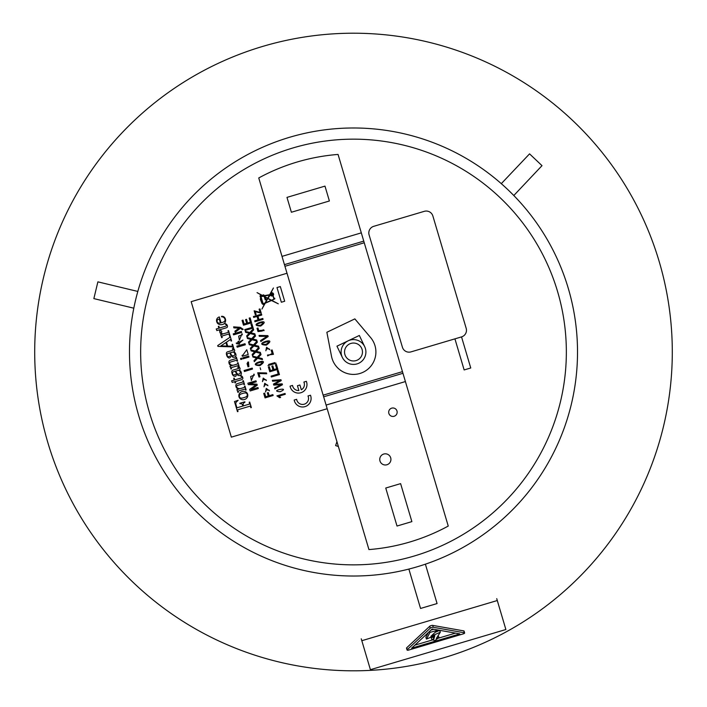 <?xml version="1.0" encoding="UTF-8"?>
<svg xmlns="http://www.w3.org/2000/svg" width="707" height="707" viewBox="0 0 707 707"><rect width="100%" height="100%" fill="white"/><g stroke="black" fill="none" stroke-linecap="round" stroke-linejoin="round"><path stroke-width="1.06" d="M344.91 354.56A8.961 8.961 0 0 0 360.004 358.175A8.961 8.961 0 0 0 355.586 343.293A8.961 8.961 0 0 0 344.91 354.56M444.129 657.66A318.804 318.804 0 0 1 47.855 442.635A318.804 318.804 0 0 1 262.871 46.362A318.804 318.804 0 0 1 659.145 261.387A318.804 318.804 0 0 1 444.129 657.66M425.393 564.177L437.076 603.557L420.55 608.453L408.876 569.082M501.298 183.661L529.561 153.861L542.004 165.659L513.803 195.521M133.809 308.19L93.863 298.61L97.884 281.854L137.821 291.434M218.71 324.177A5.948 5.948 0 0 1 217.862 323.612A2.828 2.828 0 0 1 217.111 322.666A6.133 6.133 0 0 1 216.598 321.208A3.473 3.473 0 0 1 217.137 318.512A3.995 3.995 0 0 1 219.329 316.939L221.07 322.807A16.075 16.075 0 0 0 222.546 322.365A4.472 4.472 0 0 0 224.119 321.623A2.254 2.254 0 0 0 224.746 318.636A3.818 3.818 0 0 0 223.889 317.584A3.199 3.199 0 0 0 221.627 316.807L221.485 316.338A3.782 3.782 0 0 1 222.873 316.409A3.04 3.04 0 0 1 224.092 317.019A3.924 3.924 0 0 1 224.932 317.982A4.534 4.534 0 0 1 225.118 322.427A4.18 4.18 0 0 1 224.013 323.806A4.737 4.737 0 0 1 222.21 324.601A8.864 8.864 0 0 1 220.575 324.699A4.118 4.118 0 0 1 218.71 324.177M218.383 322.984A1.865 1.865 0 0 1 217.173 321.597A2.581 2.581 0 0 1 217.093 320.845A1.564 1.564 0 0 1 218.074 319.44A14.37 14.37 0 0 1 218.578 319.237L219.267 319.034L220.425 322.958A3.977 3.977 0 0 1 219.744 323.126A2.722 2.722 0 0 1 218.383 322.984M230.058 357.724A1.246 1.246 0 0 1 229.404 357.972A1.732 1.732 0 0 1 228.396 357.742A3.296 3.296 0 0 1 227.08 356.301A7.097 7.097 0 0 1 226.744 355.462A11.418 11.418 0 0 1 226.479 354.49A4.596 4.596 0 0 1 226.373 353.712A2.298 2.298 0 0 1 226.54 352.652A1.131 1.131 0 0 1 226.885 352.201A2.289 2.289 0 0 1 227.619 351.812L233.301 350.124L233.416 349.355A1.494 1.494 0 0 0 232.453 349.161L232.338 348.781A2.386 2.386 0 0 1 232.939 348.719A1.334 1.334 0 0 1 233.566 348.887A5.868 5.868 0 0 1 234.079 349.187A1.043 1.043 0 0 1 234.424 349.647A15.307 15.307 0 0 0 234.591 350.053A0.901 0.901 0 0 1 234.662 350.592A1.67 1.67 0 0 1 233.778 351.786A3.659 3.659 0 0 1 235.749 353.951A4.56 4.56 0 0 1 235.988 355.153A2.121 2.121 0 0 1 235.122 356.938A2.625 2.625 0 0 1 233.01 357.194A3.756 3.756 0 0 1 231.198 355.727A13.831 13.831 0 0 1 230.827 355.1A9.094 9.094 0 0 1 230.447 354.331A11.498 11.498 0 0 1 230.111 353.491A14.122 14.122 0 0 1 229.925 352.926L227.901 353.527A1.22 1.22 0 0 0 227.062 354.834A3.402 3.402 0 0 0 227.3 355.727A5.426 5.426 0 0 0 227.822 356.69A0.99 0.99 0 0 0 228.246 357.044L228.432 357.053A2.236 2.236 0 0 1 228.494 357.035L228.52 357A1.211 1.211 0 0 1 230.208 356.408A0.875 0.875 0 0 1 230.058 357.724M231.392 354.896A8.555 8.555 0 0 1 230.385 352.793L232.603 352.139A1.034 1.034 0 0 1 233.248 352.113A1.971 1.971 0 0 1 233.672 352.289A2.448 2.448 0 0 1 234.158 352.643A1.935 1.935 0 0 1 234.609 353.306A14.688 14.688 0 0 1 234.768 353.686A1.379 1.379 0 0 1 234.848 354.322A2.077 2.077 0 0 1 234.68 354.958A1.193 1.193 0 0 1 234.317 355.409A1.953 1.953 0 0 1 233.858 355.683A2.784 2.784 0 0 1 233.31 355.842A1.449 1.449 0 0 1 232.691 355.815A2.28 2.28 0 0 1 231.392 354.896M231.543 365.042A3.084 3.084 0 0 1 230.199 364.264A1.511 1.511 0 0 1 229.855 363.716A2.625 2.625 0 0 1 229.713 363.071A0.804 0.804 0 0 1 230.12 362.267A1.988 1.988 0 0 1 230.482 362.055L236.73 360.163L237.048 361.224L237.561 361.074L236.421 357.247L235.917 357.397L236.244 358.511L230.5 360.217A11.621 11.621 0 0 0 229.766 360.526A1.661 1.661 0 0 0 228.927 361.737A1.043 1.043 0 0 0 228.891 361.957A3.977 3.977 0 0 0 228.953 362.841A4.684 4.684 0 0 0 229.183 363.663A3.217 3.217 0 0 0 229.51 364.308A1.909 1.909 0 0 0 229.952 364.777A4.145 4.145 0 0 0 232.117 365.599L229.908 366.253A4.79 4.79 0 0 1 230.376 367.198A28.103 28.103 0 0 0 230.615 367.852L230.942 368.983L231.489 368.824L231.154 367.684L238.33 365.554L238.666 366.694L239.178 366.535L238.029 362.647L237.517 362.797L237.844 363.902L233.761 365.112A4.79 4.79 0 0 1 231.543 365.042M242.89 406.039L242.377 404.616A1.635 1.635 0 0 0 240.928 403.715A50.877 50.877 0 0 1 240.601 403.724A2.528 2.528 0 0 0 240.203 403.768L239.744 403.308L244.869 401.788L244.843 402.354A5.011 5.011 0 0 0 243.933 402.831A1.935 1.935 0 0 0 243.137 404.413A7.45 7.45 0 0 0 243.438 405.871L249.73 404.006L249.2 402.212L249.712 402.062L251.347 407.559L250.835 407.709L250.34 406.065L237.525 409.866L238.012 411.509L237.472 411.668L234.477 401.549L238.135 400.295L236.695 401.726A2.695 2.695 0 0 0 236.058 402.451A1.829 1.829 0 0 0 235.793 403.299A2.563 2.563 0 0 0 235.811 403.724A7.114 7.114 0 0 0 235.952 404.545L236.916 407.806L242.89 406.039M239.24 393.905A4.852 4.852 0 0 1 245.868 391.934A4.003 4.003 0 0 1 247.406 397.14A4.852 4.852 0 0 1 240.778 399.11A4.003 4.003 0 0 1 239.24 393.905M241.007 398.076A1.635 1.635 0 0 1 240.247 397.802A2.139 2.139 0 0 1 239.532 395.213A1.361 1.361 0 0 1 239.903 394.709A4.587 4.587 0 0 1 240.857 394.073A14.449 14.449 0 0 1 242.704 393.428A14.449 14.449 0 0 1 244.595 392.968A4.587 4.587 0 0 1 245.638 392.959A2.006 2.006 0 0 1 246.655 396.406A4.587 4.587 0 0 1 245.78 396.972A14.449 14.449 0 0 1 243.942 397.617A14.449 14.449 0 0 1 242.05 398.076A4.587 4.587 0 0 1 241.007 398.076M239.054 389.009L236.845 389.663A4.79 4.79 0 0 1 237.313 390.609A28.103 28.103 0 0 0 237.552 391.263L237.888 392.385L238.427 392.226L238.091 391.095L245.276 388.965L245.612 390.096L246.124 389.946L244.967 386.049L244.454 386.199L244.781 387.312L240.707 388.514A4.79 4.79 0 0 1 238.48 388.443A3.084 3.084 0 0 1 237.137 387.675A1.511 1.511 0 0 1 236.801 387.127A2.625 2.625 0 0 1 236.659 386.473A0.804 0.804 0 0 1 237.057 385.677A1.988 1.988 0 0 1 237.428 385.465L243.676 383.574L243.986 384.635L244.498 384.484L243.367 380.649L242.855 380.808L243.181 381.913L237.437 383.618A11.621 11.621 0 0 0 236.704 383.936A1.661 1.661 0 0 0 235.873 385.138A1.043 1.043 0 0 0 235.838 385.359A3.977 3.977 0 0 0 235.891 386.243A4.684 4.684 0 0 0 236.12 387.074A3.217 3.217 0 0 0 236.447 387.71A1.909 1.909 0 0 0 236.889 388.187A4.145 4.145 0 0 0 239.054 389.009M234.706 381.674L235.078 382.902L235.617 382.743L235.263 381.568L241.617 379.677A8.086 8.086 0 0 0 242.006 379.526A1.538 1.538 0 0 0 242.863 378.165A3.385 3.385 0 0 0 242.634 377.255A2.563 2.563 0 0 0 240.787 375.638L240.645 376.08A3.597 3.597 0 0 1 241.467 376.531A0.672 0.672 0 0 1 241.803 377.405A0.61 0.61 0 0 1 241.361 377.953L234.777 379.906L234.238 378.086L233.69 378.254L234.238 380.066L231.587 380.852A4.622 4.622 0 0 1 231.984 381.789A26.813 26.813 0 0 0 232.196 382.416L234.706 381.674M233.823 376.036A3.296 3.296 0 0 1 232.497 374.595A7.097 7.097 0 0 1 232.17 373.756A11.418 11.418 0 0 1 231.905 372.775A4.596 4.596 0 0 1 231.799 372.006A2.298 2.298 0 0 1 231.967 370.945A1.131 1.131 0 0 1 232.311 370.495A2.289 2.289 0 0 1 233.045 370.106L238.745 368.409L238.833 367.649A1.494 1.494 0 0 0 237.87 367.454L237.764 367.074A2.386 2.386 0 0 1 238.365 367.004A1.334 1.334 0 0 1 238.993 367.172A5.868 5.868 0 0 1 239.505 367.472A1.043 1.043 0 0 1 239.85 367.932L240.009 368.347A0.901 0.901 0 0 1 240.08 368.886A1.67 1.67 0 0 1 239.205 370.079A3.659 3.659 0 0 1 241.167 372.244A4.56 4.56 0 0 1 241.405 373.446A2.121 2.121 0 0 1 240.548 375.231A2.625 2.625 0 0 1 238.436 375.488A3.756 3.756 0 0 1 236.624 374.021A13.831 13.831 0 0 1 236.253 373.393A9.094 9.094 0 0 1 235.864 372.624A11.498 11.498 0 0 1 235.537 371.785A14.122 14.122 0 0 1 235.351 371.219L233.319 371.82A1.22 1.22 0 0 0 232.488 373.128A3.402 3.402 0 0 0 232.718 374.012A5.426 5.426 0 0 0 233.239 374.984A0.99 0.99 0 0 0 233.672 375.337L233.849 375.346A2.236 2.236 0 0 1 233.911 375.329L233.937 375.293A1.211 1.211 0 0 1 235.634 374.692A0.875 0.875 0 0 1 234.83 376.265A1.732 1.732 0 0 1 233.823 376.036M236.81 373.19A8.555 8.555 0 0 1 235.811 371.087L238.02 370.424A1.034 1.034 0 0 1 238.666 370.397A1.971 1.971 0 0 1 239.099 370.574A2.448 2.448 0 0 1 239.576 370.936A1.935 1.935 0 0 1 240.035 371.599A14.688 14.688 0 0 1 240.186 371.979A1.379 1.379 0 0 1 240.274 372.616A2.077 2.077 0 0 1 240.097 373.252A1.193 1.193 0 0 1 239.744 373.703A1.953 1.953 0 0 1 239.275 373.968A2.784 2.784 0 0 1 238.727 374.127A1.449 1.449 0 0 1 238.118 374.109A2.28 2.28 0 0 1 236.81 373.19M232.789 346.872L233.275 348.516L233.787 348.365L232.585 344.3L232.073 344.45L232.594 346.218L227.663 346.085L226.496 342.153L230.579 339.422L231.074 341.074L231.587 340.924L230.031 335.692L229.519 335.843L229.952 337.283L217.703 345.573L217.95 346.395L232.789 346.872M220.867 345.917L225.922 342.533L226.974 346.068L220.867 345.917M224.039 333.624L228.476 332.317L227.999 330.708L228.511 330.558L229.899 335.233L229.386 335.383L228.962 333.969L221.786 336.099L222.21 337.522L221.662 337.681L221.247 336.267A27.308 27.308 0 0 1 221.008 335.639A4.419 4.419 0 0 0 220.593 334.756L222.599 334.164A3.447 3.447 0 0 1 220.655 333.448A1.962 1.962 0 0 1 219.806 331.663A0.787 0.787 0 0 1 219.974 331.221A1.591 1.591 0 0 1 220.443 330.823A0.91 0.91 0 0 1 221.371 330.894A1.935 1.935 0 0 1 221.645 331.247A0.91 0.91 0 0 1 221.318 332.484A0.636 0.636 0 0 1 220.982 332.59A1.202 1.202 0 0 0 220.823 332.599A7.839 7.839 0 0 1 220.699 332.617L220.637 332.838A0.592 0.592 0 0 0 220.787 332.979A2.413 2.413 0 0 0 221.751 333.518A3.464 3.464 0 0 0 224.039 333.624M219.895 329.709L220.239 330.894L219.7 331.053L219.338 329.815L216.819 330.567A26.813 26.813 0 0 1 216.607 329.939A4.622 4.622 0 0 0 216.209 329.002L218.861 328.216L218.322 326.395L218.861 326.236L219.4 328.057L225.993 326.104A0.831 0.831 0 0 0 226.434 325.556A1.069 1.069 0 0 0 226.099 324.681A3.597 3.597 0 0 0 225.268 324.221L225.409 323.788A2.545 2.545 0 0 1 227.265 325.406A3.385 3.385 0 0 1 227.486 326.307A1.281 1.281 0 0 1 226.629 327.677A8.086 8.086 0 0 1 226.24 327.827L219.895 329.709M292.539 385.421L290.064 386.155A8.528 8.528 0 0 0 300.873 392.738A8.528 8.528 0 0 0 306.343 381.329L303.869 382.063A5.974 5.974 0 0 1 301.332 389.787L299.918 385.015L297.461 385.739L298.875 390.52A5.974 5.974 0 0 1 292.539 385.421M310.461 395.231L307.996 395.964A5.974 5.974 0 0 1 304.266 404.192A5.974 5.974 0 0 1 296.657 399.322L294.192 400.056A8.528 8.528 0 0 0 304.991 406.64A8.528 8.528 0 0 0 310.461 395.231M280.325 286.565L284.682 301.253L281.342 302.243L276.985 287.555L280.325 286.565M247.865 383.203L255.996 380.79L256.296 381.807L249.491 383.821L256.995 384.184L257.286 385.156L251.065 389.548L257.993 387.524L258.294 388.541L250.163 390.953L249.695 389.354L255.961 384.97L248.29 384.617L247.865 383.203M251.374 380.56L253.999 374.074L254.317 375.125L250.658 376.504L251.374 380.56M244.109 370.512L252.231 368.1L252.505 369.036L244.401 371.511L244.109 370.512M248.493 361.993L247.565 362.223L248.873 366.65L248.493 361.993M247.043 363.478L248.033 366.836L247.043 363.478M242.793 357.822L248.67 356.081L248.961 357.07L243.084 358.811L242.793 357.822M240.539 358.493L241.67 358.157L241.962 359.147L240.831 359.483L240.539 358.493M242.89 355.108L246.778 349.726L248.21 354.534L242.333 356.275L242.068 355.382L242.89 355.108M236.872 346.121L245.002 343.717L245.32 344.786L237.19 347.199L236.872 346.121M242.952 340.032L239.311 343.284L239.523 344.009L238.763 344.238L238.551 343.505L237.084 343.938L236.191 343.134L238.25 342.515L237.959 341.508L238.719 341.278L239.019 342.294L242.952 340.032M239.39 340.164L242.024 333.677L242.333 334.729L238.674 336.099L239.39 340.164M233.239 333.872L241.37 331.468L241.661 332.458L233.54 334.871L233.239 333.872M233.911 327.871L233.61 326.855L240.247 327.332L243.208 329.312L242.28 329.701L240.424 328.278L235.21 332.255L234.892 331.176L239.107 328.136L233.911 327.871M272.875 394.612L273.141 395.496L265.045 397.891L263.72 393.419L264.674 393.136L265.744 396.724L268.245 395.982L267.326 392.871L268.28 392.588L269.208 395.699L272.875 394.612M266.274 388.408L269.447 390.874L269.067 390.105L266.371 389.928L265.54 391.943L266.274 388.408M264.745 383.256L267.918 385.713L267.538 384.944L264.842 384.767L264.003 386.782L264.745 383.256M263.216 378.095L266.389 380.552L266.009 379.783L263.313 379.606L262.474 381.621L263.216 378.095M258.992 373.535L259.955 376.778L258.992 377.07L257.719 372.775L266.459 372.942L266.698 373.764L258.992 373.535M260.149 367.781L260.706 369.646L260.149 367.781M259.699 364.794C269.084 358.414 247.353 366.014 259.699 364.794M259.946 365.616C244.799 365.104 272.805 356.293 259.946 365.616M262.191 358.555L262.5 359.607L257.534 358.281L254.317 361.701L254.007 360.65L256.544 358.016L252.938 357.062L252.655 356.107L257.162 357.291L260.697 353.527L261.016 354.614L258.179 357.583L262.191 358.555M260.353 352.36L260.662 353.412L255.695 352.095L252.479 355.515L252.169 354.463L254.706 351.83L251.109 350.875L250.826 349.921L255.333 351.105L258.859 347.34L259.186 348.418L256.341 351.388L260.353 352.36M258.515 346.174L258.833 347.225L253.857 345.909L250.649 349.329L250.34 348.277L252.876 345.635L249.271 344.689L248.988 343.726L253.495 344.919L257.03 341.154L257.348 342.232L254.502 345.202L258.515 346.174M256.685 339.987L256.995 341.039L252.028 339.722L248.811 343.134L248.502 342.091L251.038 339.448L247.432 338.494L247.15 337.539L251.657 338.724L255.192 334.959L255.51 336.046L252.673 339.015L256.685 339.987M254.847 333.792L255.156 334.853L250.19 333.527L246.973 336.947L246.663 335.896L249.2 333.262L245.603 332.308L245.32 331.353L249.827 332.537L253.362 328.773L253.68 329.851L250.835 332.82L254.847 333.792M251.913 323.894L253.141 328.039L245.046 330.443L244.79 329.568L251.922 327.447L250.958 324.177L251.913 323.894M250.119 317.85L251.586 322.799L243.491 325.202L242.068 320.404L243.031 320.112L244.189 324.036L246.663 323.302L245.568 319.617L246.531 319.325L247.627 323.019L250.366 322.206L249.164 318.132L250.119 317.85M276.923 395.885L285.045 393.472L285.283 394.285L278.956 396.159L280.635 397.44L279.672 397.723L276.923 395.885M280.184 391.74C291.797 386.393 268.121 390.98 280.184 391.74M282.181 383.839L282.447 384.723L274.873 388.877L274.608 387.984L281.192 384.626L273.759 385.121L273.45 384.069L279.972 380.534L272.61 381.232L272.336 380.331L280.971 379.756L281.227 380.613L274.59 384.343L282.181 383.839M278.213 370.45L279.442 374.595L271.347 376.999L271.09 376.115L278.222 373.994L277.259 370.733L278.213 370.45M276.419 364.397L277.886 369.354L269.8 371.758L268.368 366.951L269.332 366.668L270.489 370.592L272.964 369.858L271.868 366.164L272.831 365.881L273.927 369.567L276.667 368.754L275.465 364.679L276.419 364.397M267.971 365.59L276.066 363.195L267.971 365.59M274.846 362.594L268.669 364.423L274.846 362.594M272.151 353.509L271.179 350.248L272.142 349.956L273.441 354.348L267.485 355.047L267.626 355.913L272.151 353.509M266.574 347.27L269.747 349.735L269.367 348.958L266.68 348.79L265.841 350.796L266.574 347.27M266.115 344.3C275.509 337.911 253.778 345.52 266.115 344.3M266.362 345.122C251.224 344.609 279.221 335.798 266.362 345.122M267.891 335.622L268.165 336.541L260.83 341.508L260.547 340.562L267.14 336.346L259.292 336.329L259.027 335.436L267.891 335.622M261.051 330.372L264.1 330.637L263.764 329.815L262.253 330.196L262.359 331.009L258.002 331.592L257.021 328.287L257.975 328.004L258.762 330.673L261.051 330.372M260.459 325.211C269.844 318.822 248.122 326.431 260.459 325.211M260.706 326.033C245.559 325.52 273.565 316.709 260.706 326.033M262.801 318.468L263.066 319.343L254.971 321.747L254.706 320.863L258.028 319.882L257.003 316.436L253.689 317.425L253.424 316.542L261.519 314.147L261.784 315.022L257.967 316.153L258.992 319.599L262.801 318.468M259.973 308.932L261.237 313.183L255.227 311.628L256.137 314.5L255.324 314.739L254.158 310.797L260.132 312.414L259.115 309.189L259.973 308.932M327.182 408.726L231.339 437.147L191.173 301.668L287.007 273.255M271.797 293.838A0.583 0.583 0 0 0 271.4 294.563A0.583 0.583 0 0 0 272.124 294.952A0.583 0.583 0 0 0 272.513 294.227A0.583 0.583 0 0 0 271.797 293.838M271.497 300.519L265.205 303.223L261.935 309.083L264.825 303.383L263.057 304.461L262.058 303.639L260.432 299.538L260.547 296.772A0.601 0.601 0 0 1 260.026 296.118A0.601 0.601 0 0 1 260.644 295.561A0.601 0.601 0 0 1 261.237 296.153L262.235 295.641L257.056 292.618L262.164 295.314L263.746 294.846L263.994 295.685L269.667 294.704L273.423 287.979L270.728 293.334A1.626 1.626 0 0 1 273.07 293.211A1.626 1.626 0 0 1 273.096 295.553L273.936 298.381L274.643 298.168L274.837 298.831L271.797 300.387L278.275 303.798L271.497 300.519M271.7 293.502A0.928 0.928 0 0 0 271.073 294.66A0.928 0.928 0 0 0 272.222 295.287A0.928 0.928 0 0 0 272.849 294.13A0.928 0.928 0 0 0 271.7 293.502M260.733 299.706L261.519 301.138L260.733 299.706M260.786 296.816L260.803 299.432L262.235 303.091L260.786 296.816M261.016 296.64L263.137 303.816L265.037 302.994L267.573 298.451L265.39 297.293L266.071 299.609L265.196 299.865L264.445 297.347L265.107 297.152L263.543 296.321L261.166 296.445A0.601 0.601 0 0 1 261.016 296.64M262.474 295.473L263.826 295.986L263.578 295.146L262.474 295.473M263.888 296.224L267.706 298.23L269.5 295.013L263.888 296.224M267.926 298.345L271.488 300.219L273.945 299.167L272.911 295.712A1.626 1.626 0 0 1 270.401 294.854L267.926 298.345M265.425 302.826L271.188 300.351L267.803 298.575L265.425 302.826M405.738 134.162A224.022 224.022 0 0 0 138.722 415.689A224.022 224.022 0 0 0 516.039 506.168A224.022 224.022 0 0 0 405.738 134.162M403.131 145.032A212.842 212.842 0 0 0 149.433 412.517A212.842 212.842 0 0 0 507.935 498.479A212.842 212.842 0 0 0 403.131 145.032M359.342 335.463L364.688 346.651A12.408 12.408 0 0 1 358.856 363.204A12.408 12.408 0 0 1 342.312 357.362L336.956 346.174L359.342 335.463M354.843 318.892L370.609 337.548A22.403 22.403 0 0 1 363.168 372.218A22.403 22.403 0 0 1 331.503 356.266L326.864 332.272L354.843 318.892M342.312 357.362A12.408 12.408 0 0 1 348.144 340.818A12.408 12.408 0 0 1 364.688 346.651M337.354 345.979A17.233 17.233 0 0 0 337.151 346.58M359.527 335.869A17.233 17.233 0 0 0 358.935 335.657M307.253 257.878L363.76 241.122L338.061 154.435A198.172 198.172 0 0 0 258.753 177.952L368.939 549.578A198.172 198.172 0 0 0 448.247 526.061L363.76 241.122L284.453 264.639M385.748 488.033L400.613 483.632L411.881 521.625L397.016 526.035L385.748 488.033M291.39 212.25L286.98 197.386L324.981 186.118L329.391 200.982L291.39 212.25M402.946 373.296L323.647 396.813L402.946 373.296M391.713 408.151A4.233 4.233 0 0 1 396.981 411.014A4.233 4.233 0 0 1 394.126 416.282A4.233 4.233 0 0 1 388.859 413.418A4.233 4.233 0 0 1 391.713 408.151M383.751 454.044A5.585 5.585 0 0 1 390.697 457.809A5.585 5.585 0 0 1 386.932 464.755A5.585 5.585 0 0 1 379.986 460.991A5.585 5.585 0 0 1 383.751 454.044M338.388 446.515L335.622 445.578L336.947 441.672M424.306 211.331L373.747 226.32A6.893 6.893 0 0 0 369.098 234.892L402.416 347.234A6.893 6.893 0 0 0 410.979 351.883L454.928 338.856L464.146 369.938L454.928 338.856L461.538 336.894A6.893 6.893 0 0 0 466.187 328.331L432.87 215.98A6.893 6.893 0 0 0 424.306 211.331M461.538 336.894L470.747 367.976L461.538 336.894M426.427 639.075L430.006 632.376L437.182 630.414L430.872 636.327L440.293 632.244L436.299 638.501L439.012 637.422L434.84 640.675L431.73 639.384L433.815 639.146L434.832 635.593L426.427 639.075L425.87 637.184L428.336 632.553M430.006 632.376L429.679 631.289M431.014 630.052L433.815 629.283M437.182 630.414L437.014 629.849M435.123 632.341L439.736 630.344L440.293 632.244M438.11 635.664L439.012 637.422M431.73 639.384L431.173 637.484L433.25 637.254L433.577 636.114M433.815 639.146L433.25 637.254M414.841 645.155L432.808 639.835M437.836 638.341L455.467 633.119M411.615 648.178L459.824 633.887L432.145 628.991L411.615 648.178M406.825 648.319A1.812 0.53 -16.5 0 1 406.516 648.133A1.812 0.53 -16.5 0 1 406.675 647.806L429.715 626.278A1.812 0.53 -16.5 0 1 432.711 625.395L463.757 630.883A1.812 0.53 -16.5 0 1 464.075 631.068A1.812 0.53 -16.5 0 1 463.907 631.395M464.322 632.783A1.812 0.53 -16.5 0 1 464.632 632.968A1.812 0.53 -16.5 0 1 463.73 633.737L408.257 650.184A1.812 0.53 -16.5 0 1 407.073 650.033A1.812 0.53 -16.5 0 1 407.232 649.706L430.271 628.169A1.812 0.53 -16.5 0 1 433.267 627.286L464.322 632.783L463.757 630.883M370.406 669.688L361.816 640.701L497.286 600.535L505.885 629.522L370.406 669.688M361.25 638.81L361.816 640.701M496.729 598.643L497.286 600.535M361.312 232.859L282.005 256.376M402.46 371.643L323.152 395.16M405.403 381.559L326.095 405.067M364.246 242.775L284.948 266.292M407.232 649.706L406.675 647.806M430.271 628.169L429.715 626.278M433.267 627.286L432.711 625.395M470.756 367.985L464.146 369.938M464.632 632.968L464.075 631.068M407.073 650.033L406.516 648.133"/></g></svg>
